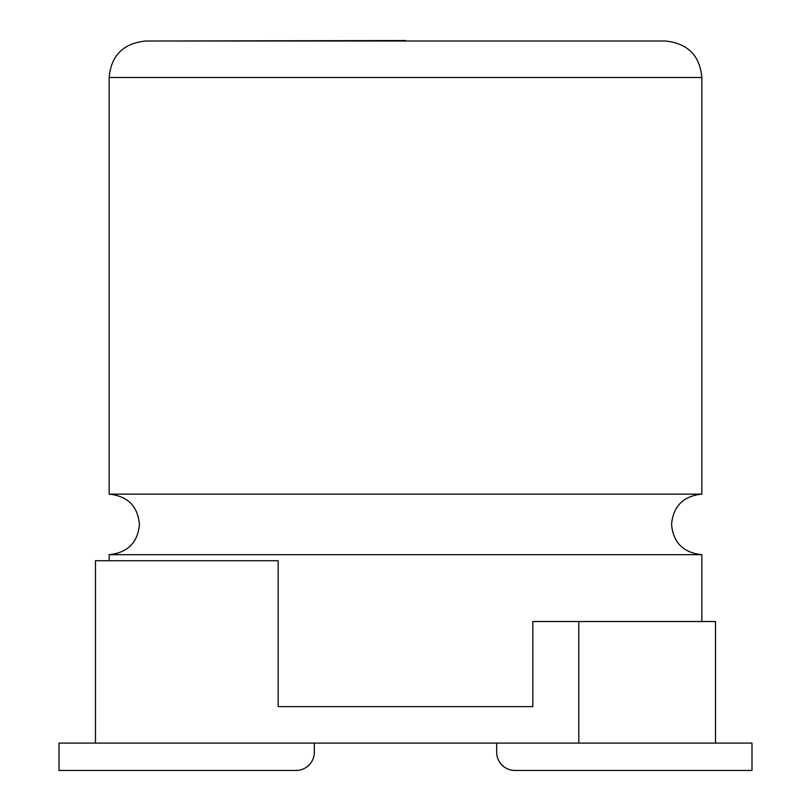 <?xml version="1.0" encoding="UTF-8"?>
<svg xmlns="http://www.w3.org/2000/svg" width="811" height="811" viewBox="0 0 811 811"><rect width="100%" height="100%" fill="white"/><g stroke="black" fill="none" stroke-linecap="round" stroke-linejoin="round"><path stroke-width="1.22" d="M578.801 621.52L715.515 621.52L715.515 743.099L578.801 743.099L578.801 621.52L532.827 621.52L532.827 706.624L278.173 706.624L278.173 560.736L95.485 560.736L95.485 743.099L578.801 743.099M95.485 743.099L59.01 743.099L59.01 770.45L296.086 770.45A18.237 18.237 0 0 0 314.323 752.213L314.323 743.099M715.515 743.099L751.99 743.099L751.99 770.45L514.914 770.45A18.237 18.237 0 0 1 496.677 752.213L496.677 743.099M701.839 494.132L109.161 494.132L109.161 77.481L701.839 77.481L701.839 494.132C683.288 496.099 673.201 506.186 671.569 524.413C673.201 542.63 683.288 552.717 701.839 554.683L109.161 554.683L109.161 560.736M109.161 77.481C111.117 55.533 123.272 43.368 145.625 41.006L665.375 41.006C687.728 43.368 699.883 55.533 701.839 77.481M278.173 706.624L532.827 706.624M159.311 41.006L405.5 40.55L159.311 41.006M562.854 41.006L460.182 41.006M109.161 494.132C127.712 496.099 137.799 506.186 139.431 524.413C137.799 542.63 127.712 552.717 109.161 554.683M701.839 554.683L701.839 621.52"/></g></svg>
